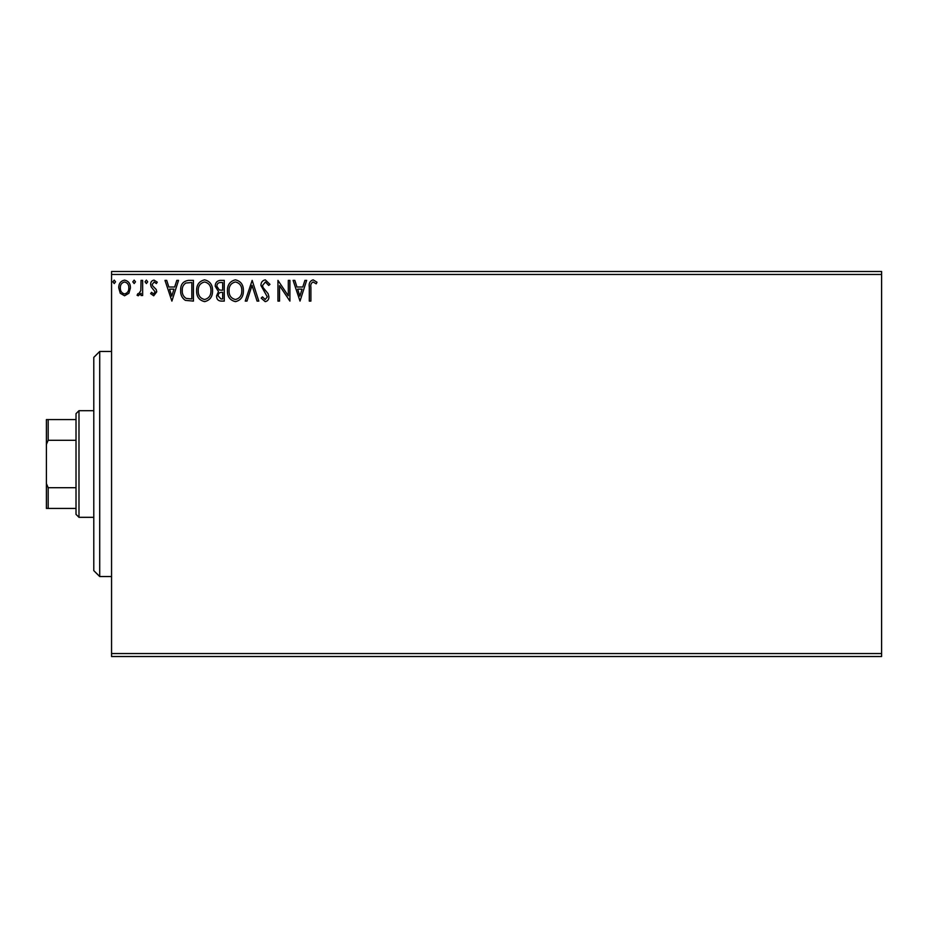 <?xml version="1.0" encoding="UTF-8"?>
<svg xmlns="http://www.w3.org/2000/svg" width="928" height="928" viewBox="0 0 928 928"><rect width="100%" height="100%" fill="white"/><g stroke="black" fill="none" stroke-linecap="round" stroke-linejoin="round"><path stroke-width="1.39" d="M128.876 293.283L124.572 295.788L120.28 293.294L118.738 287.912C118.691 283.608 120.64 281.01 124.572 280.105C128.516 281.01 130.465 283.608 130.43 287.912L128.876 293.283M142.657 280.372L142.657 295.522L141.056 295.522L141.056 293.294L138.284 295.788L137.077 295.266L137.831 293.666L138.55 293.932L140.812 290.661L141.056 280.372L142.657 280.372M153.712 295.788L150.626 293.631L151.566 292.332L153.607 293.932L155.15 291.891L151.148 286.833L150.626 284.49C150.614 282.054 151.728 280.592 153.99 280.105L157.273 282.158L156.356 283.562L154.176 281.973L152.227 284.409L152.598 285.847L156.229 289.478L156.739 291.821L153.712 295.788M188.604 280.372L193.418 280.372L193.418 301.101L185.345 300.359C181.981 298.027 180.426 294.733 180.658 290.476C180.426 284.502 183.071 281.126 188.604 280.372M224.251 280.372L224.251 301.101L221.316 301.101C218.161 300.95 216.572 299.234 216.549 295.974L218.486 291.554L215.215 286.265C215.238 282.831 216.874 280.871 220.11 280.372L224.251 280.372M252.161 280.372L258.808 301.101L257.068 301.101L252.033 285.383L246.987 301.101L245.247 301.101L252.161 280.372M288.306 280.372L289.907 280.372L289.907 301.101L279.537 285.65L279.537 301.101L277.948 301.101L277.948 280.372L288.306 295.8L288.306 280.372M310.903 287.309L310.903 301.101L309.302 301.101L309.302 287.112C308.664 283.342 309.929 280.917 313.096 279.838L317.016 282.24L316.204 283.829L313.119 281.973C311.158 282.994 310.416 284.78 310.903 287.309M111.557 274.456L111.557 271.486L881.6 271.486L881.6 274.456L111.557 274.456L111.557 653.544L881.6 653.544L881.6 656.514L111.557 656.514L111.557 653.544M881.6 274.456L881.6 653.544M300.011 301.101L293.097 280.372L294.826 280.372L296.96 287.019L302.783 287.019L304.918 280.372L306.646 280.372L300.011 301.101M265.315 279.838L269.967 284.374L268.679 285.43L265.431 281.973L262.531 285.488L263.053 287.518L268.088 293.642L268.911 296.798C268.934 299.489 267.705 301.101 265.199 301.635L261.197 298.132L262.45 296.856L265.222 299.512L267.31 296.89L260.93 285.453C260.965 282.344 262.427 280.476 265.315 279.838M243.391 290.65C243.507 296.566 240.886 300.231 235.515 301.635C230.028 300.359 227.337 296.728 227.441 290.754C227.337 284.826 229.993 281.196 235.387 279.838C240.804 281.149 243.461 284.745 243.391 290.65M212.558 290.65C212.674 296.566 210.053 300.231 204.682 301.635C199.195 300.359 196.504 296.728 196.608 290.754C196.504 284.826 199.16 281.196 204.566 279.838C209.972 281.149 212.628 284.745 212.558 290.65M171.889 301.101L164.987 280.372L166.715 280.372L168.85 287.019L174.673 287.019L176.807 280.372L178.536 280.372L171.889 301.101M147.703 281.834L146.38 283.562L145.046 281.834L146.38 280.105L147.703 281.834M135.476 281.834L134.154 283.562L132.82 281.834L134.154 280.105L135.476 281.834M115.548 281.834L114.214 283.562L112.891 281.834L114.214 280.105L115.548 281.834M297.644 289.142L299.872 296.102L302.099 289.142L297.644 289.142M229.042 290.754C228.961 295.498 231.095 298.422 235.445 299.512C239.772 298.364 241.895 295.417 241.802 290.661C241.872 285.94 239.76 283.04 235.445 281.973C231.072 283.04 228.938 285.975 229.042 290.754M221.003 298.978L222.662 298.978L222.662 292.332L221.85 292.332C219.46 292.32 218.219 293.515 218.138 295.928L221.003 298.978M221.85 290.209L222.662 290.209L222.662 282.506L220.841 282.506C218.3 282.46 216.955 283.713 216.816 286.265L219.321 289.965L221.85 290.209M198.209 290.754C198.128 295.498 200.262 298.422 204.612 299.512C208.939 298.364 211.062 295.417 210.969 290.661C211.039 285.94 208.928 283.04 204.612 281.973C200.239 283.04 198.105 285.975 198.209 290.754M191.829 298.978L191.829 282.506L185.844 283.028C183.257 284.757 182.05 287.239 182.259 290.487C182.05 293.967 183.361 296.612 186.192 298.398L191.829 298.978M169.534 289.142L171.761 296.102L173.988 289.142L169.534 289.142M120.327 287.9C120.257 291.114 121.684 293.12 124.584 293.932C127.484 293.12 128.899 291.114 128.83 287.9C128.911 284.687 127.484 282.715 124.584 281.973C121.672 282.715 120.257 284.687 120.327 287.9M99.714 576.543L93.786 570.616L93.786 357.384L99.714 351.457L99.714 576.543L111.557 576.543M78.984 517.314L76.015 514.344L76.015 413.656L78.984 410.686L78.984 517.314L93.786 517.314M78.984 410.686L93.786 410.686M76.015 508.428L46.4 508.428L46.4 419.572L48.175 419.572L48.175 440.301L46.4 444.361M46.4 483.639L48.175 487.699L48.175 508.428M76.015 487.699L48.175 487.699M76.015 440.301L48.175 440.301M76.015 419.572L48.175 419.572M99.714 351.457L111.557 351.457"/></g></svg>
